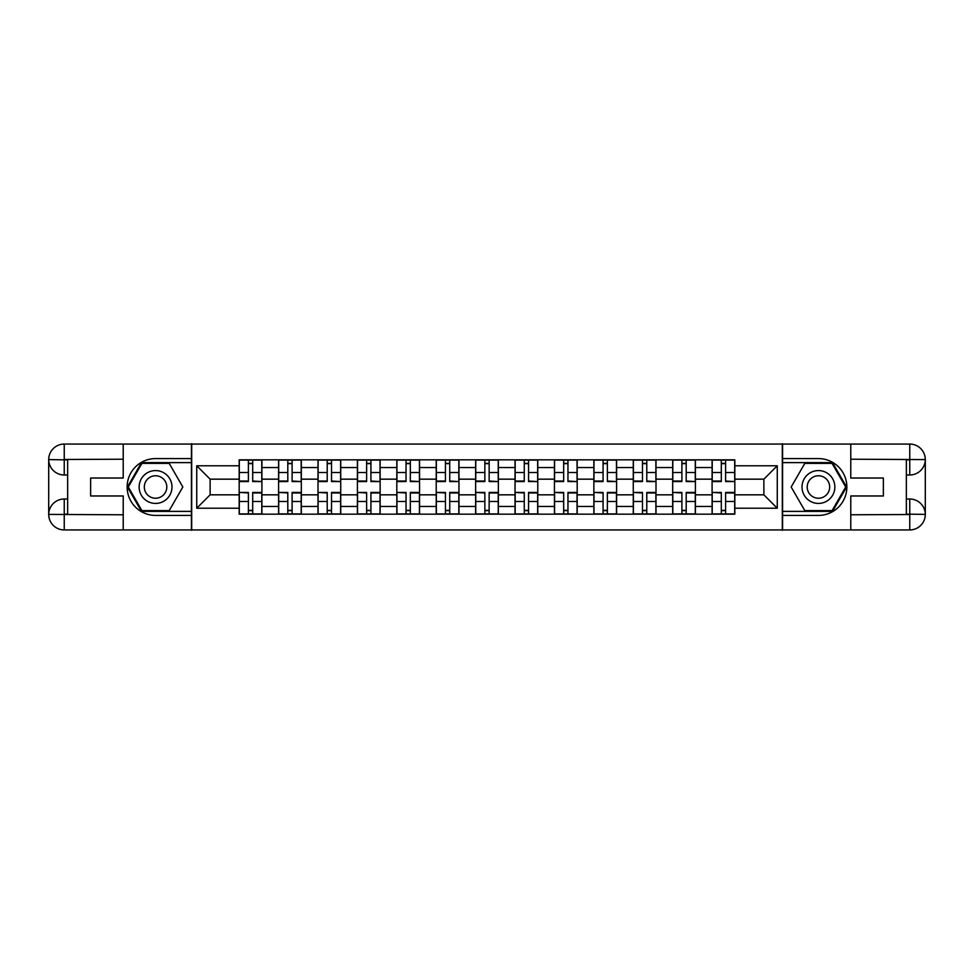<?xml version="1.0" encoding="UTF-8"?>
<svg xmlns="http://www.w3.org/2000/svg" width="974" height="974" viewBox="0 0 974 974"><rect width="100%" height="100%" fill="white"/><g stroke="black" fill="none" stroke-linecap="round" stroke-linejoin="round"><path stroke-width="1.46" d="M116.405 529.941L857.595 529.941M857.595 444.059L116.405 444.059M278.588 514.162L278.588 467.544L261.909 467.544L261.909 514.162M261.909 467.544L261.909 459.838M278.588 467.544L278.588 459.838M301.319 459.838L301.319 514.162M317.999 514.162L317.999 459.838M340.73 459.838L340.73 514.162M357.409 514.162L357.409 459.838M380.14 459.838L380.14 514.162M396.82 514.162L396.82 459.838M419.551 459.838L419.551 514.162M436.218 514.162L436.218 459.838M458.961 459.838L458.961 514.162M475.629 514.162L475.629 459.838M498.371 459.838L498.371 514.162M515.039 514.162L515.039 459.838M537.782 459.838L537.782 514.162M554.449 514.162L554.449 459.838M577.18 459.838L577.18 514.162M593.86 514.162L593.86 459.838M616.591 459.838L616.591 514.162M633.27 514.162L633.27 459.838M656.001 459.838L656.001 514.162M672.681 514.162L672.681 459.838M695.412 459.838L695.412 514.162M712.091 514.162L712.091 459.838M712.091 494.829L695.412 494.829M672.681 494.829L656.001 494.829M633.27 494.829L616.591 494.829M593.86 494.829L577.18 494.829M554.449 494.829L537.782 494.829M515.039 494.829L498.371 494.829M475.629 494.829L458.961 494.829M436.218 494.829L419.551 494.829M396.82 494.829L380.14 494.829M357.409 494.829L340.73 494.829M317.999 494.829L301.319 494.829M278.588 494.829L261.909 494.829M712.091 479.171L695.412 479.171M672.681 479.171L656.001 479.171M633.27 479.171L616.591 479.171M593.86 479.171L577.18 479.171M554.449 479.171L537.782 479.171M515.039 479.171L498.371 479.171M475.629 479.171L458.961 479.171M436.218 479.171L419.551 479.171M396.82 479.171L380.14 479.171M357.409 479.171L340.73 479.171M317.999 479.171L301.319 479.171M278.588 479.171L261.909 479.171M210.128 494.829L239.178 494.829L239.178 479.171L210.128 479.171L210.128 494.829L196.736 508.221L196.736 465.779L239.178 465.779L239.178 479.171M734.822 479.171L734.822 494.829L763.872 494.829L763.872 479.171L734.822 479.171L734.822 459.838L239.178 459.838L239.178 465.779M734.822 465.779L777.264 465.779L777.264 508.221L734.822 508.221L734.822 494.829M239.178 494.829L239.178 514.162L734.822 514.162L734.822 508.221M239.178 508.221L196.736 508.221M782.317 530.331L782.317 443.669M191.683 530.331L191.683 443.669M252.692 510.364L248.394 510.364M248.394 463.636L252.692 463.636M292.103 510.364L287.805 510.364M287.805 463.636L292.103 463.636M331.513 510.364L327.215 510.364M327.215 463.636L331.513 463.636M370.924 510.364L366.626 510.364M366.626 463.636L370.924 463.636M410.334 510.364L406.036 510.364M406.036 463.636L410.334 463.636M449.732 510.364L445.447 510.364M445.447 463.636L449.732 463.636M489.143 510.364L484.857 510.364M484.857 463.636L489.143 463.636M528.553 510.364L524.268 510.364M524.268 463.636L528.553 463.636M567.964 510.364L563.666 510.364M563.666 463.636L567.964 463.636M607.374 510.364L603.076 510.364M603.076 463.636L607.374 463.636M646.785 510.364L642.487 510.364M642.487 463.636L646.785 463.636M686.195 510.364L681.897 510.364M681.897 463.636L686.195 463.636M725.606 510.364L721.308 510.364M721.308 463.636L725.606 463.636M196.736 465.779L210.128 479.171M763.872 494.829L777.264 508.221M763.872 479.171L777.264 465.779M252.692 481.034L261.787 481.57L252.692 481.57L252.692 460.093L261.787 460.093L239.3 460.093L248.394 460.093L248.394 481.57L239.3 481.57L239.3 460.093M261.787 481.034L261.787 460.093M248.394 463.381L252.692 463.381M248.394 492.966L239.3 492.43L248.394 492.43L248.394 513.907L239.3 513.907L261.787 513.907L252.692 513.907L252.692 492.43L261.787 492.43L261.787 513.907M239.3 492.966L239.3 513.907M252.692 510.619L248.394 510.619M292.103 481.034L301.197 481.57L292.103 481.57L292.103 460.093L301.197 460.093L278.71 460.093L287.805 460.093L287.805 481.57L278.71 481.57L278.71 460.093M301.197 481.034L301.197 460.093M287.805 463.381L292.103 463.381M331.513 481.034L340.608 481.57L331.513 481.57L331.513 460.093L340.608 460.093L318.121 460.093L327.215 460.093L327.215 481.57L318.121 481.57L318.121 460.093M340.608 481.034L340.608 460.093M327.215 463.381L331.513 463.381M67.644 474.995L64.235 474.995A15.535 15.535 0 0 1 48.7 459.594A15.535 15.535 0 0 1 64.235 444.059L191.428 444.059L191.428 458.584L155.56 458.584A28.416 28.416 0 0 0 127.144 487A28.416 28.416 0 0 0 155.56 515.416L191.428 515.416L191.428 529.941L64.235 529.941A15.535 15.535 0 0 1 48.7 514.406A15.535 15.535 0 0 1 64.235 499.005L67.644 499.005M191.428 515.416L191.428 458.584M123.223 444.059L123.223 478.027L90.631 478.027L90.631 495.973L123.223 495.973L123.223 529.941M64.235 474.995A15.535 15.535 0 0 1 48.7 459.594L64.235 459.838L64.235 474.995A15.535 15.535 0 0 1 48.7 459.594L48.7 514.406L123.223 514.783M64.235 514.783L64.235 529.941A15.535 15.535 0 0 1 48.7 514.406A15.535 15.535 0 0 1 64.235 499.005L64.235 514.162L67.644 514.162L67.644 459.838L64.235 459.838M191.428 462.626L141.486 462.626L127.411 487L141.486 511.374L191.428 511.374M906.356 499.005L909.765 499.005A15.535 15.535 0 0 1 925.3 514.406A15.535 15.535 0 0 1 909.765 529.941L782.572 529.941L782.572 515.416L818.44 515.416A28.416 28.416 0 0 0 846.856 487A28.416 28.416 0 0 0 818.44 458.584L782.572 458.584L782.572 444.059L909.765 444.059A15.535 15.535 0 0 1 925.3 459.594A15.535 15.535 0 0 1 909.765 474.995L906.356 474.995M782.572 458.584L782.572 515.416M850.777 529.941L850.777 495.973L883.369 495.973L883.369 478.027L850.777 478.027L850.777 444.059M909.765 499.005A15.535 15.535 0 0 1 925.3 514.406L909.765 514.162L909.765 499.005A15.535 15.535 0 0 1 925.3 514.406L925.3 459.594L850.777 459.217M909.765 459.217L909.765 444.059A15.535 15.535 0 0 1 925.3 459.594A15.535 15.535 0 0 1 909.765 474.995L909.765 459.838L906.356 459.838L906.356 514.162L909.765 514.162M782.572 511.374L832.514 511.374L846.589 487L832.514 462.626L782.572 462.626M139.136 487A16.424 16.424 0 0 0 155.56 503.424A16.424 16.424 0 0 0 171.984 487A16.424 16.424 0 0 0 155.56 470.576A16.424 16.424 0 0 0 139.136 487M144.322 487A11.238 11.238 0 0 0 155.56 498.238A11.238 11.238 0 0 0 166.798 487A11.238 11.238 0 0 0 155.56 475.762A11.238 11.238 0 0 0 144.322 487M169.196 463.381L182.832 487L169.196 510.619L141.924 510.619L128.288 487L141.924 463.381L169.196 463.381M802.016 487A16.424 16.424 0 0 0 818.44 503.424A16.424 16.424 0 0 0 834.864 487A16.424 16.424 0 0 0 818.44 470.576A16.424 16.424 0 0 0 802.016 487M807.202 487A11.238 11.238 0 0 0 818.44 498.238A11.238 11.238 0 0 0 829.678 487A11.238 11.238 0 0 0 818.44 475.762A11.238 11.238 0 0 0 807.202 487M832.076 463.381L845.712 487L832.076 510.619L804.804 510.619L791.168 487L804.804 463.381L832.076 463.381M287.805 492.966L278.71 492.43L287.805 492.43L287.805 513.907L278.71 513.907L301.197 513.907L292.103 513.907L292.103 492.43L301.197 492.43L301.197 513.907M278.71 492.966L278.71 513.907M292.103 510.619L287.805 510.619M327.215 492.966L318.121 492.43L327.215 492.43L327.215 513.907L318.121 513.907L340.608 513.907L331.513 513.907L331.513 492.43L340.608 492.43L340.608 513.907M318.121 492.966L318.121 513.907M331.513 510.619L327.215 510.619M370.924 481.034L380.018 481.57L370.924 481.57L370.924 460.093L380.018 460.093L357.531 460.093L366.626 460.093L366.626 481.57L357.531 481.57L357.531 460.093M380.018 481.034L380.018 460.093M366.626 463.381L370.924 463.381M410.334 481.034L419.429 481.57L410.334 481.57L410.334 460.093L419.429 460.093L396.942 460.093L406.036 460.093L406.036 481.57L396.942 481.57L396.942 460.093M419.429 481.034L419.429 460.093M406.036 463.381L410.334 463.381M449.732 481.034L458.827 481.57L449.732 481.57L449.732 460.093L458.827 460.093L436.352 460.093L445.447 460.093L445.447 481.57L436.352 481.57L436.352 460.093M458.827 481.034L458.827 460.093M445.447 463.381L449.732 463.381M366.626 492.966L357.531 492.43L366.626 492.43L366.626 513.907L357.531 513.907L380.018 513.907L370.924 513.907L370.924 492.43L380.018 492.43L380.018 513.907M357.531 492.966L357.531 513.907M370.924 510.619L366.626 510.619M406.036 492.966L396.942 492.43L406.036 492.43L406.036 513.907L396.942 513.907L419.429 513.907L410.334 513.907L410.334 492.43L419.429 492.43L419.429 513.907M396.942 492.966L396.942 513.907M410.334 510.619L406.036 510.619M445.447 492.966L436.352 492.43L445.447 492.43L445.447 513.907L436.352 513.907L458.827 513.907L449.732 513.907L449.732 492.43L458.827 492.43L458.827 513.907M436.352 492.966L436.352 513.907M449.732 510.619L445.447 510.619M489.143 481.034L498.238 481.57L489.143 481.57L489.143 460.093L498.238 460.093L475.762 460.093L484.857 460.093L484.857 481.57L475.762 481.57L475.762 460.093M498.238 481.034L498.238 460.093M484.857 463.381L489.143 463.381M484.857 492.966L475.762 492.43L484.857 492.43L484.857 513.907L475.762 513.907L498.238 513.907L489.143 513.907L489.143 492.43L498.238 492.43L498.238 513.907M475.762 492.966L475.762 513.907M489.143 510.619L484.857 510.619M528.553 481.034L537.648 481.57L528.553 481.57L528.553 460.093L537.648 460.093L515.173 460.093L524.268 460.093L524.268 481.57L515.173 481.57L515.173 460.093M537.648 481.034L537.648 460.093M524.268 463.381L528.553 463.381M524.268 492.966L515.173 492.43L524.268 492.43L524.268 513.907L515.173 513.907L537.648 513.907L528.553 513.907L528.553 492.43L537.648 492.43L537.648 513.907M515.173 492.966L515.173 513.907M528.553 510.619L524.268 510.619M567.964 481.034L577.058 481.57L567.964 481.57L567.964 460.093L577.058 460.093L554.571 460.093L563.666 460.093L563.666 481.57L554.571 481.57L554.571 460.093M577.058 481.034L577.058 460.093M563.666 463.381L567.964 463.381M563.666 492.966L554.571 492.43L563.666 492.43L563.666 513.907L554.571 513.907L577.058 513.907L567.964 513.907L567.964 492.43L577.058 492.43L577.058 513.907M554.571 492.966L554.571 513.907M567.964 510.619L563.666 510.619M607.374 481.034L616.469 481.57L607.374 481.57L607.374 460.093L616.469 460.093L593.982 460.093L603.076 460.093L603.076 481.57L593.982 481.57L593.982 460.093M616.469 481.034L616.469 460.093M603.076 463.381L607.374 463.381M603.076 492.966L593.982 492.43L603.076 492.43L603.076 513.907L593.982 513.907L616.469 513.907L607.374 513.907L607.374 492.43L616.469 492.43L616.469 513.907M593.982 492.966L593.982 513.907M607.374 510.619L603.076 510.619M646.785 481.034L655.879 481.57L646.785 481.57L646.785 460.093L655.879 460.093L633.392 460.093L642.487 460.093L642.487 481.57L633.392 481.57L633.392 460.093M655.879 481.034L655.879 460.093M642.487 463.381L646.785 463.381M642.487 492.966L633.392 492.43L642.487 492.43L642.487 513.907L633.392 513.907L655.879 513.907L646.785 513.907L646.785 492.43L655.879 492.43L655.879 513.907M633.392 492.966L633.392 513.907M646.785 510.619L642.487 510.619M686.195 481.034L695.29 481.57L686.195 481.57L686.195 460.093L695.29 460.093L672.803 460.093L681.897 460.093L681.897 481.57L672.803 481.57L672.803 460.093M695.29 481.034L695.29 460.093M681.897 463.381L686.195 463.381M681.897 492.966L672.803 492.43L681.897 492.43L681.897 513.907L672.803 513.907L695.29 513.907L686.195 513.907L686.195 492.43L695.29 492.43L695.29 513.907M672.803 492.966L672.803 513.907M686.195 510.619L681.897 510.619M725.606 481.034L734.7 481.57L725.606 481.57L725.606 460.093L734.7 460.093L712.213 460.093L721.308 460.093L721.308 481.57L712.213 481.57L712.213 460.093M734.7 481.034L734.7 460.093M721.308 463.381L725.606 463.381M721.308 492.966L712.213 492.43L721.308 492.43L721.308 513.907L712.213 513.907L734.7 513.907L725.606 513.907L725.606 492.43L734.7 492.43L734.7 513.907M712.213 492.966L712.213 513.907M725.606 510.619L721.308 510.619M672.681 467.544L656.001 467.544M633.27 467.544L616.591 467.544M593.86 467.544L577.18 467.544M554.449 467.544L537.782 467.544M515.039 467.544L498.371 467.544M475.629 467.544L458.961 467.544M436.218 467.544L419.551 467.544M396.82 467.544L380.14 467.544M357.409 467.544L340.73 467.544M317.999 467.544L301.319 467.544M712.091 467.544L695.412 467.544M672.681 506.456L656.001 506.456M633.27 506.456L616.591 506.456M593.86 506.456L577.18 506.456M554.449 506.456L537.782 506.456M515.039 506.456L498.371 506.456M475.629 506.456L458.961 506.456M436.218 506.456L419.551 506.456M396.82 506.456L380.14 506.456M357.409 506.456L340.73 506.456M317.999 506.456L301.319 506.456M278.588 506.456L261.909 506.456M712.091 506.456L695.412 506.456M252.692 472.5L261.787 472.5M239.3 481.034L248.394 481.034M239.3 472.5L248.394 472.5M248.394 501.5L239.3 501.5M261.787 492.966L252.692 492.966M261.787 501.5L252.692 501.5M292.103 472.5L301.197 472.5M278.71 481.034L287.805 481.034M278.71 472.5L287.805 472.5M331.513 472.5L340.608 472.5M318.121 481.034L327.215 481.034M318.121 472.5L327.215 472.5M123.223 459.217L63.87 459.484M48.7 514.406A15.535 15.535 0 0 1 64.235 499.005M48.7 459.594A15.535 15.535 0 0 1 64.235 444.059L64.235 459.217M850.777 514.783L910.13 514.516M925.3 459.594A15.535 15.535 0 0 1 909.765 474.995M925.3 514.406A15.535 15.535 0 0 1 909.765 529.941L909.765 514.783M287.805 501.5L278.71 501.5M301.197 492.966L292.103 492.966M301.197 501.5L292.103 501.5M327.215 501.5L318.121 501.5M340.608 492.966L331.513 492.966M340.608 501.5L331.513 501.5M370.924 472.5L380.018 472.5M357.531 481.034L366.626 481.034M357.531 472.5L366.626 472.5M410.334 472.5L419.429 472.5M396.942 481.034L406.036 481.034M396.942 472.5L406.036 472.5M449.732 472.5L458.827 472.5M436.352 481.034L445.447 481.034M436.352 472.5L445.447 472.5M366.626 501.5L357.531 501.5M380.018 492.966L370.924 492.966M380.018 501.5L370.924 501.5M406.036 501.5L396.942 501.5M419.429 492.966L410.334 492.966M419.429 501.5L410.334 501.5M445.447 501.5L436.352 501.5M458.827 492.966L449.732 492.966M458.827 501.5L449.732 501.5M489.143 472.5L498.238 472.5M475.762 481.034L484.857 481.034M475.762 472.5L484.857 472.5M484.857 501.5L475.762 501.5M498.238 492.966L489.143 492.966M498.238 501.5L489.143 501.5M528.553 472.5L537.648 472.5M515.173 481.034L524.268 481.034M515.173 472.5L524.268 472.5M524.268 501.5L515.173 501.5M537.648 492.966L528.553 492.966M537.648 501.5L528.553 501.5M567.964 472.5L577.058 472.5M554.571 481.034L563.666 481.034M554.571 472.5L563.666 472.5M563.666 501.5L554.571 501.5M577.058 492.966L567.964 492.966M577.058 501.5L567.964 501.5M607.374 472.5L616.469 472.5M593.982 481.034L603.076 481.034M593.982 472.5L603.076 472.5M603.076 501.5L593.982 501.5M616.469 492.966L607.374 492.966M616.469 501.5L607.374 501.5M646.785 472.5L655.879 472.5M633.392 481.034L642.487 481.034M633.392 472.5L642.487 472.5M642.487 501.5L633.392 501.5M655.879 492.966L646.785 492.966M655.879 501.5L646.785 501.5M686.195 472.5L695.29 472.5M672.803 481.034L681.897 481.034M672.803 472.5L681.897 472.5M681.897 501.5L672.803 501.5M695.29 492.966L686.195 492.966M695.29 501.5L686.195 501.5M725.606 472.5L734.7 472.5M712.213 481.034L721.308 481.034M712.213 472.5L721.308 472.5M721.308 501.5L712.213 501.5M734.7 492.966L725.606 492.966M734.7 501.5L725.606 501.5"/></g></svg>
